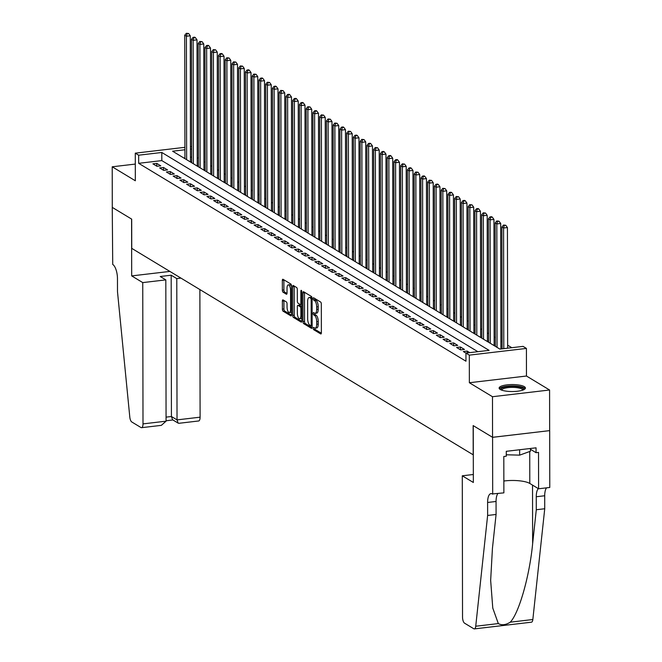 <?xml version="1.0" encoding="UTF-8"?>
<svg xmlns="http://www.w3.org/2000/svg" width="662" height="662" viewBox="0 0 662 662"><rect width="100%" height="100%" fill="white"/><g stroke="black" fill="none" stroke-linecap="round" stroke-linejoin="round"><path stroke-width="0.99" d="M313.217 328.278A1.158 0.447 -96.7 0 0 313.68 329.676L320.722 333.929A1.655 0.637 -96.7 0 0 320.913 333.979A1.655 0.637 -96.7 0 0 321.376 332.738L321.327 304.04A1.655 0.637 -96.7 0 0 320.665 302.046L313.623 297.792A1.158 0.447 -96.7 0 0 313.49 297.759A1.158 0.447 -96.7 0 0 313.159 298.628A1.158 0.447 -96.7 0 0 313.631 300.027L314.541 300.573A5.288 2.044 -96.7 0 1 316.668 306.961L316.676 309.353A5.288 2.044 -96.7 0 1 315.17 313.325A5.288 2.044 -96.7 0 1 314.558 313.167L313.647 312.621A1.158 0.447 -96.7 0 0 313.515 312.58A1.158 0.447 -96.7 0 0 313.192 313.457A1.158 0.447 -96.7 0 0 313.656 314.847L314.566 315.402A5.288 2.044 -96.7 0 1 316.693 321.782L316.701 324.173A5.288 2.044 -96.7 0 1 315.195 328.145A5.288 2.044 -96.7 0 1 314.591 327.996L313.68 327.442A1.158 0.447 -96.7 0 0 313.54 327.409A1.158 0.447 -96.7 0 0 313.217 328.278M314.756 328.079A1.158 0.447 -96.7 0 0 314.756 328.095A1.158 0.447 -96.7 0 0 315.228 329.494L321.351 333.193M314.707 298.446L314.707 298.446A1.158 0.447 -96.7 0 0 315.17 299.845L316.08 300.391L314.541 300.573M314.731 313.258A1.158 0.447 -96.7 0 0 314.731 313.275A1.158 0.447 -96.7 0 0 315.195 314.665L316.105 315.22L314.566 315.402M500.224 389.463A13.141 3.484 -0.1 0 0 514.953 391.457A13.141 3.484 -0.1 0 0 525.396 388.031A13.141 3.484 -0.1 0 0 524.296 386.633A13.141 3.484 -0.1 0 0 509.566 384.647A13.141 3.484 -0.1 0 0 499.123 388.073A13.141 3.484 -0.1 0 0 500.224 389.463M283.038 299.919A1.655 0.637 -96.7 0 0 282.848 299.878A1.655 0.637 -96.7 0 0 282.384 301.119L282.393 309.171A1.655 0.637 -96.7 0 0 283.063 311.165L290.875 315.89A1.655 0.637 -96.7 0 0 291.065 315.931A1.655 0.637 -96.7 0 0 291.537 314.69L291.487 286.001A1.655 0.637 -96.7 0 0 290.825 284.006L283.005 279.281A1.655 0.637 -96.7 0 0 282.815 279.232A1.655 0.637 -96.7 0 0 282.343 280.473L282.36 290.196A1.655 0.637 -96.7 0 0 283.03 292.19L286.373 294.218A1.655 0.637 -96.7 0 0 286.563 294.259A1.655 0.637 -96.7 0 0 287.035 293.018L287.027 288.202A4.419 1.705 -96.7 0 1 288.284 284.875A4.419 1.705 -96.7 0 1 290.568 290.345L290.601 309.228A4.419 1.705 -96.7 0 1 289.344 312.555A4.419 1.705 -96.7 0 1 287.06 307.085L287.051 303.941A1.655 0.637 -96.7 0 0 286.389 301.946L283.038 299.919M477.865 351.688L161.818 160.601L138.672 163.315L138.656 155.198L135.28 153.162L184.913 147.32M492.685 494.175L492.586 437.334L473.247 425.641L473.347 482.482L462.283 475.796L462.531 617.092A5.056 1.953 -96.7 0 0 464.567 623.182L473.777 628.751A5.056 1.953 -96.7 0 0 474.356 628.9A5.056 1.953 -96.7 0 0 475.73 626.235L487.629 515.458L487.613 502.466A11.792 4.551 83.3 0 1 490.956 493.612A11.792 4.551 83.3 0 1 492.313 493.951L503.873 492.859L503.807 456.482L506.281 456.192L506.273 451.318L536.054 447.818L536.063 452.692L538.529 452.403L538.595 488.779L549.783 487.464L549.683 430.623L492.553 437.309L473.148 425.583L473.198 454.819L131.738 248.358L131.688 219.122L112.283 207.396L112.217 166.791L135.329 180.767L135.28 153.162M492.553 437.309L492.478 396.712L549.584 390.001L526.464 376.024L526.422 348.419L469.317 355.13L465.949 353.086L489.094 350.363L161.801 152.475L138.656 155.198M526.464 376.024L469.366 382.735L492.478 396.712M469.366 382.735L469.317 355.13M138.672 163.315L465.957 361.204L465.949 353.086M302.997 321.624A1.655 0.637 -96.7 0 0 303.659 323.619L311.479 328.344A1.655 0.637 -96.7 0 0 311.67 328.393A1.655 0.637 -96.7 0 0 312.141 327.152L312.092 298.454A1.655 0.637 -96.7 0 0 311.421 296.46L303.61 291.735A1.655 0.637 -96.7 0 0 303.419 291.685A1.655 0.637 -96.7 0 0 302.948 292.927L302.997 321.624L304.537 321.442A1.655 0.637 -96.7 0 0 305.207 323.437L312.108 327.607M301.177 322.113L293.365 317.388A1.655 0.637 -96.7 0 1 292.695 315.393L292.645 286.704A1.655 0.637 -96.7 0 1 293.117 285.463A1.655 0.637 -96.7 0 1 293.307 285.504L296.65 287.531A1.655 0.637 -96.7 0 1 297.312 289.526L297.337 301.16A1.655 0.637 -96.7 0 0 297.999 303.155L300.217 304.495A1.655 0.637 -96.7 0 0 300.407 304.545A1.655 0.637 -96.7 0 0 300.879 303.304L300.862 291.189A1.158 0.447 -96.7 0 1 301.185 290.32A1.158 0.447 -96.7 0 1 301.789 291.752L301.839 320.921A1.655 0.637 -96.7 0 1 301.367 322.162A1.655 0.637 -96.7 0 1 301.177 322.113L301.541 322.071M135.296 164.077L112.217 166.791M549.65 430.598L549.584 390.001M190.937 162.289L191.666 162.207L190.482 161.495M197.69 166.369L198.418 166.286L197.235 165.574M204.434 170.448L205.162 170.366L203.979 169.654M211.186 174.528L211.914 174.445L210.731 173.734M217.93 178.616L218.659 178.525L217.475 177.813M224.683 182.695L225.411 182.604L224.228 181.893M231.427 186.775L232.155 186.684L230.972 185.972M238.179 190.855L238.908 190.764L237.724 190.052M244.923 194.934L245.652 194.851L244.468 194.131M251.676 199.014L252.404 198.931L251.221 198.211M258.42 203.093L259.148 203.011L257.965 202.291M265.172 207.173L265.901 207.09L264.717 206.37M271.917 211.252L272.645 211.17L271.461 210.458M278.669 215.332L279.397 215.249L278.214 214.538M285.413 219.412L286.141 219.329L284.958 218.617M292.165 223.491L292.894 223.408L291.71 222.697M298.91 227.571L299.638 227.488L298.454 226.776M305.662 231.659L306.39 231.568L305.207 230.856M312.406 235.738L313.134 235.647L311.951 234.936M319.158 239.818L319.887 239.727L318.703 239.015M325.903 243.897L326.631 243.806L325.447 243.095M332.655 247.977L333.383 247.886L332.2 247.174M339.399 252.057L340.127 251.974L338.944 251.254M346.152 256.136L346.88 256.053L345.696 255.333M352.896 260.216L353.624 260.133L352.441 259.413M359.648 264.295L360.376 264.212L359.193 263.501M366.392 268.375L367.12 268.292L365.937 267.58M373.145 272.454L373.873 272.372L372.689 271.66M379.889 276.534L380.617 276.451L379.434 275.74M386.641 280.614L387.369 280.531L386.186 279.819M393.385 284.701L394.113 284.61L392.93 283.899M400.138 288.781L400.866 288.69L399.683 287.978M406.882 292.861L407.61 292.769L406.427 292.058M413.634 296.94L414.362 296.849L413.179 296.137M420.378 301.02L421.106 300.929L419.923 300.217M427.131 305.099L427.859 305.017L426.676 304.297M433.875 309.179L434.603 309.096L433.42 308.376M440.627 313.258L441.355 313.176L440.172 312.456M447.371 317.338L448.1 317.255L446.916 316.535M454.124 321.418L454.852 321.335L453.669 320.623M460.868 325.497L461.596 325.414L460.413 324.703M467.62 329.577L468.348 329.494L467.165 328.782M474.364 333.656L475.093 333.574L473.909 332.862M481.117 337.736L481.845 337.653L480.662 336.941M487.861 341.824L488.589 341.733L487.406 341.021M494.613 345.903L495.342 345.812L494.158 345.101M469.763 352.639L467.173 351.075L463.317 351.53L465.949 353.119M456.565 347.451L460.611 349.9L464.476 349.445L460.421 346.996L456.565 347.451M449.821 343.371L453.867 345.812L457.723 345.365L453.677 342.916L449.821 343.371M443.068 339.292L447.115 341.733L450.979 341.286L446.924 338.836L443.068 339.292M436.324 335.204L440.371 337.653L444.227 337.198L440.18 334.757L436.324 335.204M429.572 331.124L433.618 333.574L437.483 333.118L433.428 330.677L429.572 331.124M422.828 327.045L426.874 329.494L430.73 329.039L426.684 326.598L422.828 327.045M416.075 322.965L420.122 325.414L423.986 324.959L419.931 322.51L416.075 322.965M409.331 318.885L413.378 321.335L417.234 320.88L413.187 318.43L409.331 318.885M402.579 314.806L406.625 317.255L410.49 316.8L406.435 314.351L402.579 314.806M395.835 310.726L399.881 313.176L403.737 312.721L399.691 310.271L395.835 310.726M389.082 306.647L393.129 309.096L396.993 308.641L392.938 306.192L389.082 306.647M382.338 302.567L386.385 305.017L390.241 304.561L386.194 302.112L382.338 302.567M375.586 298.488L379.632 300.937L383.497 300.482L379.442 298.032L375.586 298.488M368.842 294.408L372.888 296.857L376.744 296.402L372.698 293.953L368.842 294.408M362.089 290.328L366.136 292.769L370 292.323L365.945 289.873L362.089 290.328M355.345 286.249L359.392 288.69L363.248 288.243L359.201 285.794L355.345 286.249M348.593 282.161L352.639 284.61L356.504 284.163L352.449 281.714L348.593 282.161M341.849 278.081L345.895 280.531L349.751 280.076L345.705 277.635L341.849 278.081M335.096 274.002L339.143 276.451L343.007 275.996L338.952 273.555L335.096 274.002M328.352 269.922L332.398 272.372L336.255 271.917L332.208 269.467L328.352 269.922M321.6 265.843L325.646 268.292L329.51 267.837L325.456 265.388L321.6 265.843M314.855 261.763L318.902 264.212L322.758 263.757L318.712 261.308L314.855 261.763M308.103 257.683L312.15 260.133L316.014 259.678L311.959 257.228L308.103 257.683M301.359 253.604L305.405 256.053L309.262 255.598L305.215 253.149L301.359 253.604M294.607 249.524L298.653 251.974L302.517 251.519L298.463 249.069L294.607 249.524M287.862 245.445L291.909 247.894L295.765 247.439L291.719 244.99L287.862 245.445M281.11 241.365L285.157 243.815L289.021 243.359L284.966 240.91L281.11 241.365M274.366 237.286L278.412 239.735L282.269 239.28L278.222 236.831L274.366 237.286M267.613 233.206L271.66 235.647L275.524 235.2L271.47 232.751L267.613 233.206M260.869 229.126L264.916 231.568L268.772 231.121L264.726 228.671L260.869 229.126M254.117 225.039L258.163 227.488L262.028 227.033L257.973 224.592L254.117 225.039M247.373 220.959L251.419 223.408L255.275 222.953L251.229 220.512L247.373 220.959M240.62 216.879L244.667 219.329L248.531 218.874L244.477 216.424L240.62 216.879M233.876 212.8L237.923 215.249L241.779 214.794L237.732 212.345L233.876 212.8M227.124 208.72L231.17 211.17L235.035 210.715L230.98 208.265L227.124 208.72M220.38 204.641L224.426 207.09L228.282 206.635L224.236 204.186L220.38 204.641M213.627 200.561L217.674 203.011L221.538 202.555L217.484 200.106L213.627 200.561M206.883 196.482L210.93 198.931L214.786 198.476L210.739 196.026L206.883 196.482M200.131 192.402L204.177 194.851L208.042 194.396L203.987 191.947L200.131 192.402M193.387 188.322L197.433 190.772L201.289 190.317L197.243 187.867L193.387 188.322M186.634 184.243L190.681 186.692L194.545 186.237L190.49 183.788L186.634 184.243M179.89 180.163L183.937 182.604L187.793 182.158L183.746 179.708L179.89 180.163M173.138 176.084L177.184 178.525L181.049 178.078L176.994 175.629L173.138 176.084M166.394 171.996L170.44 174.445L174.296 173.998L170.25 171.549L166.394 171.996M159.641 167.916L163.688 170.366L167.552 169.911L163.497 167.469L159.641 167.916M160.8 165.831L156.753 163.39L152.897 163.837L156.944 166.286L160.8 165.831M511.809 347.699L507.638 345.175M502.086 341.815L500.894 341.096M495.342 337.736L494.142 337.016M488.589 333.656L487.397 332.928M481.845 329.577L480.645 328.849M475.093 325.497L473.901 324.769M468.348 321.418L467.149 320.689M461.596 317.338L460.404 316.61M454.852 313.258L453.652 312.53M448.1 309.179L446.908 308.451M441.355 305.091L440.156 304.371M434.603 301.011L433.411 300.291M427.859 296.932L426.659 296.212M421.106 292.852L419.915 292.132M414.362 288.773L413.162 288.053M407.61 284.693L406.418 283.973M400.866 280.614L399.666 279.885M394.113 276.534L392.922 275.806M387.369 272.454L386.169 271.726M380.617 268.375L379.425 267.647M373.873 264.295L372.673 263.567M367.12 260.216L365.929 259.487M360.376 256.136L359.176 255.408M353.624 252.057L352.432 251.328M346.88 247.969L345.68 247.249M340.127 243.889L338.936 243.169M333.383 239.81L332.183 239.09M326.631 235.73L325.439 235.01M319.887 231.65L318.687 230.93M313.134 227.571L311.943 226.851M306.39 223.491L305.19 222.763M299.638 219.412L298.446 218.683M292.894 215.332L291.694 214.604M286.141 211.252L284.95 210.524M279.397 207.173L278.197 206.445M272.645 203.093L271.453 202.365M265.901 199.014L264.701 198.286M259.148 194.926L257.957 194.206M252.404 190.846L251.204 190.126M245.652 186.767L244.46 186.047M238.908 182.687L237.708 181.967M232.155 178.608L230.964 177.888M225.411 174.528L224.211 173.808M218.659 170.448L217.467 169.72M211.914 166.369L210.715 165.641M205.162 162.289L203.97 161.561M198.418 158.21L197.218 157.482M191.674 157.084L190.474 157.225M184.938 157.879L183.854 158.011M184.921 149.761L172.608 151.209L499.893 349.097L523.046 346.375L526.422 348.419M190.457 146.674L191.657 146.534M191.657 148.967L190.466 149.107M161.818 160.601L161.801 152.475M467.173 351.075L467.173 352.945M460.421 346.996L460.429 349.784M453.677 342.916L453.677 345.705M446.924 338.836L446.933 341.625M440.18 334.757L440.18 337.546M433.428 330.677L433.436 333.466M426.684 326.598L426.684 329.386M419.931 322.51L419.94 325.299M413.187 318.43L413.187 321.219M406.435 314.351L406.443 317.139M399.691 310.271L399.691 313.06M392.938 306.192L392.947 308.98M386.194 302.112L386.194 304.901M379.442 298.032L379.45 300.821M372.698 293.953L372.698 296.742M365.945 289.873L365.954 292.662M359.201 285.794L359.201 288.582M352.449 281.714L352.457 284.503M345.705 277.635L345.705 280.423M338.952 273.555L338.961 276.344M332.208 269.467L332.208 272.264M325.456 265.388L325.464 268.176M318.712 261.308L318.712 264.097M311.959 257.228L311.968 260.017M305.215 253.149L305.215 255.937M298.463 249.069L298.471 251.858M291.719 244.99L291.719 247.778M284.966 240.91L284.974 243.699M278.222 236.831L278.222 239.619M271.47 232.751L271.478 235.54M264.726 228.671L264.726 231.46M257.973 224.592L257.981 227.38M251.229 220.512L251.229 223.301M244.477 216.424L244.485 219.221M237.732 212.345L237.732 215.133M230.98 208.265L230.988 211.054M224.236 204.186L224.236 206.974M217.484 200.106L217.492 202.895M210.739 196.026L210.739 198.815M203.987 191.947L203.995 194.736M197.243 187.867L197.243 190.656M190.49 183.788L190.499 186.576M183.746 179.708L183.746 182.497M176.994 175.629L177.002 178.417M170.25 171.549L170.25 174.338M163.497 167.469L163.506 170.258M156.753 163.39L156.753 166.179M315.195 328.145L316.742 327.963A5.288 2.044 -96.7 0 0 318.24 323.991L316.701 324.173M316.105 315.22A5.288 2.044 -96.7 0 1 318.24 321.6L318.24 323.991M315.17 313.325L316.717 313.143A5.288 2.044 -96.7 0 0 318.215 309.171L316.676 309.353M316.08 300.391A5.288 2.044 -96.7 0 1 318.215 306.779L318.215 309.171M304.52 292.29A1.655 0.637 -96.7 0 0 304.487 292.745L304.537 321.442M310.743 325.671A1.158 0.447 -96.7 0 0 310.875 325.704A1.158 0.447 -96.7 0 0 311.206 324.835L311.165 299.646A1.158 0.447 -96.7 0 0 310.701 298.248L309.733 297.668A5.288 2.044 -96.7 0 0 309.129 297.519A5.288 2.044 -96.7 0 0 307.623 301.491L307.656 318.703A5.288 2.044 -96.7 0 0 309.783 325.092L310.743 325.671M309.129 297.519L310.668 297.337A5.288 2.044 -96.7 0 1 311.281 297.486L312.059 297.958M301.806 321.384L294.904 317.206L293.365 317.388M294.218 286.058A1.655 0.637 -96.7 0 0 294.193 286.522L294.242 315.211A1.655 0.637 -96.7 0 0 294.904 317.206M297.354 313.234A4.419 1.705 -96.7 0 0 299.646 318.703A4.419 1.705 -96.7 0 0 300.904 315.377L300.887 308.724A1.655 0.637 -96.7 0 0 300.225 306.729L298.008 305.389A1.655 0.637 -96.7 0 0 297.817 305.339A1.655 0.637 -96.7 0 0 297.346 306.58L297.354 313.234M299.646 318.703L301.185 318.521A4.419 1.705 -96.7 0 0 301.831 318.058M301.814 306.58A1.655 0.637 -96.7 0 0 301.764 306.547L300.225 306.729M299.183 305.248A1.655 0.637 -96.7 0 1 299.356 305.157A1.655 0.637 -96.7 0 1 299.547 305.207L301.764 306.547M289.344 312.555L290.891 312.373A4.419 1.705 -96.7 0 0 291.537 311.91M291.487 286.547A4.419 1.705 -96.7 0 0 289.824 284.693L288.284 284.875M283.924 279.827A1.655 0.637 -96.7 0 0 283.89 280.291L283.907 290.014A1.655 0.637 -96.7 0 0 284.569 292.008L287.002 293.481M283.957 300.474A1.655 0.637 -96.7 0 0 283.924 300.937L283.94 308.988A1.655 0.637 -96.7 0 0 284.602 310.983L291.512 315.153M507.646 348.187L507.431 227.554L503.575 228.009L501.887 226.992L502.102 348.841M503.79 348.642L503.575 228.009L504.221 225.461L505.768 225.279L503.55 225.047L504.221 225.461M501.887 226.992L503.55 225.047M505.768 225.279L507.431 227.554M501.068 389.893A11.37 3.012 179.9 0 1 506.264 386.798A11.37 3.012 179.9 0 1 519 386.914A11.37 3.012 179.9 0 1 523.46 389.852M522.79 390.117A10.526 2.789 -0.1 0 0 518.503 387.907A10.526 2.789 -0.1 0 0 507.555 387.675A10.526 2.789 -0.1 0 0 501.738 390.15M525.123 388.735A13.05 3.459 -0.1 0 0 520.001 386.55A13.05 3.459 -0.1 0 0 499.396 388.784M506.273 454.769L519.653 455.142L530.436 451.244L530.436 448.48M519.645 449.746L519.653 455.142M487.629 515.458L496.078 514.465L492.429 548.434L490.658 580.425L492.776 608.08L498.312 623.579C501.779 625.474 505.76 625.011 510.253 622.181C518.991 613.178 529.559 576.122 532.637 543.709L536.286 509.74L536.261 496.748A11.792 4.551 83.3 0 1 538.305 488.606M536.286 509.74L544.735 508.747L544.71 495.755A11.792 4.551 83.3 0 1 546.547 487.844M497.898 493.562A11.792 4.551 83.3 0 0 496.061 501.473L496.078 514.465M510.253 622.181L532.836 619.524L544.735 508.747M492.586 437.334L549.683 430.623M462.283 475.796L473.338 474.497M503.848 481.026A18.95 5.023 179.9 0 1 529.79 483.45L538.595 488.779M532.836 619.524A5.056 1.953 83.3 0 1 531.454 622.189L474.356 628.9M530.436 449.291L536.063 452.692M142.752 282.6L143 423.887L166.071 421.181L165.823 279.885L142.752 282.6L131.688 275.905L131.589 219.064L112.25 207.371L112.722 264.444A11.792 4.551 -96.7 0 1 117.464 278.669L117.488 291.661L129.802 417.077A5.056 1.953 -96.7 0 0 131.771 421.967L140.981 427.536A5.056 1.953 -96.7 0 0 141.569 427.685A5.056 1.953 -96.7 0 0 143 423.887M169.877 271.42L131.688 275.905M180.941 278.106L176.779 278.594L171.177 275.21L160.221 276.501L165.823 279.885M176.779 278.594L177.027 419.89L200.098 417.176A5.056 1.953 83.3 0 1 198.666 420.974L178.889 423.299L178.169 423.142L177.027 419.89L171.425 416.506L171.177 275.21M199.874 289.559L200.098 417.176M178.169 423.142L172.567 419.749L171.425 416.506L166.063 417.134M141.569 427.685L161.338 425.36L166.071 421.181M500.902 348.982L500.687 223.475L496.831 223.93L495.143 222.912L495.358 346.35M497.046 347.368L496.831 223.93L497.476 221.381L499.016 221.199L496.798 220.967L497.476 221.381M495.143 222.912L496.798 220.967M499.016 221.199L500.687 223.475M494.158 345.63L493.935 219.395L490.079 219.85L488.391 218.832L488.606 342.271M490.294 343.288L490.079 219.85L490.724 217.302L492.271 217.119L491.593 216.706L490.054 216.888L490.724 217.302M488.391 218.832L490.054 216.888M492.271 217.119L493.935 219.395M487.406 341.542L487.191 215.315L483.334 215.771L481.646 214.753L481.862 338.191M483.55 339.209L483.334 215.771L483.98 213.222L485.519 213.04L483.301 212.808L483.98 213.222M481.646 214.753L483.301 212.808M485.519 213.04L487.191 215.315M480.662 337.463L480.438 211.236L476.582 211.691L474.894 210.673L475.109 334.111M476.797 335.129L476.582 211.691L477.228 209.134L478.775 208.96L478.096 208.547L476.557 208.729L477.228 209.134M474.894 210.673L476.557 208.729M478.775 208.96L480.438 211.236M473.909 333.383L473.694 207.156L469.838 207.611L468.15 206.594L468.365 330.032M470.053 331.05L469.838 207.611L470.483 205.055L472.023 204.872L469.805 204.649L470.483 205.055M468.15 206.594L469.805 204.649M472.023 204.872L473.694 207.156M467.165 329.304L466.942 203.077L463.086 203.532L461.397 202.514L461.613 325.952M463.301 326.97L463.086 203.532L463.731 200.975L465.278 200.793L464.6 200.387L463.061 200.569L463.731 200.975M461.397 202.514L463.061 200.569M465.278 200.793L466.942 203.077M460.413 325.224L460.198 198.997L456.341 199.452L454.653 198.435L454.868 321.873M456.557 322.89L456.341 199.452L456.987 196.895L458.526 196.713L456.308 196.49L456.987 196.895M454.653 198.435L456.308 196.49M458.526 196.713L460.198 198.997M453.669 321.144L453.445 194.918L449.589 195.373L447.901 194.347L448.116 317.793M449.804 318.811L449.589 195.373L450.234 192.816L451.782 192.634L451.103 192.228L449.564 192.41L450.234 192.816M447.901 194.347L449.564 192.41M451.782 192.634L453.445 194.918M446.916 317.065L446.701 190.838L442.845 191.293L441.157 190.267L441.372 313.714M443.06 314.731L442.845 191.293L443.49 188.736L445.029 188.554L442.812 188.331L443.49 188.736M441.157 190.267L442.812 188.331M445.029 188.554L446.701 190.838M440.172 312.985L439.949 186.758L436.093 187.214L434.404 186.188L434.62 309.626M436.308 310.652L436.093 187.214L436.738 184.657L438.285 184.475L437.607 184.069L436.068 184.251L436.738 184.657M434.404 186.188L436.068 184.251M438.285 184.475L439.949 186.758M433.42 308.906L433.205 182.679L429.348 183.126L427.66 182.108L427.875 305.546M429.564 306.572L429.348 183.126L429.994 180.577L431.533 180.395L429.315 180.172L429.994 180.577M427.66 182.108L429.315 180.172M431.533 180.395L433.205 182.679M426.676 304.826L426.452 178.599L422.596 179.046L420.908 178.028L421.123 301.467M422.811 302.493L422.596 179.046L423.241 176.497L424.789 176.315L424.11 175.91L422.571 176.092L423.241 176.497M420.908 178.028L422.571 176.092M424.789 176.315L426.452 178.599M419.923 300.747L419.708 174.52L415.852 174.967L414.164 173.949L414.379 297.387M416.067 298.405L415.852 174.967L416.497 172.418L418.036 172.236L415.819 172.004L416.497 172.418M414.164 173.949L415.819 172.004M418.036 172.236L419.708 174.52M413.179 296.667L412.956 170.432L409.099 170.887L407.411 169.869L407.627 293.307M409.315 294.325L409.099 170.887L409.745 168.338L411.292 168.156L410.614 167.743L409.075 167.925L409.745 168.338M407.411 169.869L409.075 167.925M411.292 168.156L412.956 170.432M406.427 292.587L406.211 166.352L402.355 166.807L400.667 165.79L400.882 289.228M402.57 290.246L402.355 166.807L403.001 164.259L404.54 164.077L402.322 163.845L403.001 164.259M400.667 165.79L402.322 163.845M404.54 164.077L406.211 166.352M399.683 288.508L399.459 162.273L395.603 162.728L393.915 161.71L394.13 285.148M395.818 286.166L395.603 162.728L396.248 160.179L397.796 159.997L397.117 159.583L395.578 159.765L396.248 160.179M393.915 161.71L395.578 159.765M397.796 159.997L399.459 162.273M392.93 284.42L392.715 158.193L388.859 158.648L387.171 157.63L387.386 281.069M389.074 282.086L388.859 158.648L389.504 156.091L391.043 155.918L390.373 155.504L388.826 155.686L389.504 156.091M387.171 157.63L388.826 155.686M391.043 155.918L392.715 158.193M386.186 280.34L385.963 154.114L382.106 154.569L380.418 153.551L380.633 276.989M382.322 278.007L382.106 154.569L382.752 152.012L384.299 151.83L383.621 151.424L382.082 151.606L382.752 152.012M380.418 153.551L382.082 151.606M384.299 151.83L385.963 154.114M379.434 276.261L379.218 150.034L375.362 150.489L373.674 149.471L373.889 272.91M375.577 273.927L375.362 150.489L376.008 147.932L377.547 147.75L375.329 147.527L376.008 147.932M373.674 149.471L375.329 147.527M377.547 147.75L379.218 150.034M372.689 272.181L372.466 145.954L368.61 146.41L366.922 145.392L367.137 268.83M368.825 269.848L368.61 146.41L369.255 143.853L370.803 143.671L370.124 143.265L368.585 143.447L369.255 143.853M366.922 145.392L368.585 143.447M370.803 143.671L372.466 145.954M365.937 268.102L365.722 141.875L361.866 142.33L360.178 141.304L360.393 264.75M362.081 265.768L361.866 142.33L362.511 139.773L364.05 139.591L361.833 139.368L362.511 139.773M360.178 141.304L361.833 139.368M364.05 139.591L365.722 141.875M359.193 264.022L358.97 137.795L355.113 138.25L353.425 137.224L353.64 260.671M355.328 261.689L355.113 138.25L355.759 135.693L357.306 135.511L356.628 135.106L355.089 135.288L355.759 135.693M353.425 137.224L355.089 135.288M357.306 135.511L358.97 137.795M352.441 259.943L352.225 133.716L348.369 134.171L346.681 133.145L346.896 256.583M348.584 257.609L348.369 134.171L349.015 131.614L350.554 131.432L348.336 131.208L349.015 131.614M346.681 133.145L348.336 131.208M350.554 131.432L352.225 133.716M345.696 255.863L345.473 129.636L341.617 130.091L339.929 129.065L340.144 252.503M341.832 253.529L341.617 130.091L342.262 127.534L343.81 127.352L343.131 126.947L341.592 127.129L342.262 127.534M339.929 129.065L341.592 127.129M343.81 127.352L345.473 129.636M338.944 251.783L338.729 125.557L334.873 126.003L333.185 124.986L333.4 248.424M335.088 249.45L334.873 126.003L335.518 123.455L337.057 123.273L334.84 123.049L335.518 123.455M333.185 124.986L334.84 123.049M337.057 123.273L338.729 125.557M332.2 247.704L331.976 121.477L328.12 121.924L326.432 120.906L326.647 244.344M328.335 245.37L328.12 121.924L328.766 119.375L330.313 119.193L328.095 118.961L328.766 119.375M326.432 120.906L328.095 118.961M330.313 119.193L331.976 121.477M325.447 243.624L325.232 117.389L321.376 117.844L319.688 116.826L319.903 240.265M321.591 241.282L321.376 117.844L322.022 115.296L323.561 115.114L321.343 114.882L322.022 115.296M319.688 116.826L321.343 114.882M323.561 115.114L325.232 117.389M318.703 239.545L318.48 113.31L314.624 113.765L312.936 112.747L313.151 236.185M314.839 237.203L314.624 113.765L315.269 111.216L316.817 111.034L316.138 110.62L314.599 110.802L315.269 111.216M312.936 112.747L314.599 110.802M316.817 111.034L318.48 113.31M311.951 235.465L311.736 109.23L307.88 109.685L306.192 108.667L306.407 232.105M308.095 233.123L307.88 109.685L308.525 107.136L310.064 106.954L307.847 106.723L308.525 107.136M306.192 108.667L307.847 106.723M310.064 106.954L311.736 109.23M305.207 231.377L304.983 105.15L301.127 105.606L299.439 104.588L299.654 228.026M301.342 229.044L301.127 105.606L301.773 103.049L303.32 102.875L302.642 102.461L301.102 102.643L301.773 103.049M299.439 104.588L301.102 102.643M303.32 102.875L304.983 105.15M298.454 227.298L298.239 101.071L294.383 101.526L292.695 100.508L292.91 223.946M294.598 224.964L294.383 101.526L295.029 98.969L296.568 98.795L295.897 98.381L294.35 98.564L295.029 98.969M292.695 100.508L294.35 98.564M296.568 98.795L298.239 101.071M291.71 223.218L291.487 96.991L287.631 97.446L285.943 96.429L286.158 219.867M287.846 220.885L287.631 97.446L288.276 94.889L289.824 94.707L289.145 94.302L287.606 94.484L288.276 94.889M285.943 96.429L287.606 94.484M289.824 94.707L291.487 96.991M284.958 219.139L284.743 92.912L280.887 93.367L279.198 92.349L279.414 215.787M281.102 216.805L280.887 93.367L281.532 90.81L283.071 90.628L280.853 90.404L281.532 90.81M279.198 92.349L280.853 90.404M283.071 90.628L284.743 92.912M278.214 215.059L277.99 88.832L274.134 89.287L272.446 88.261L272.661 211.708M274.349 212.725L274.134 89.287L274.78 86.73L276.327 86.548L275.649 86.143L274.109 86.325L274.78 86.73M272.446 88.261L274.109 86.325M276.327 86.548L277.99 88.832M271.461 210.979L271.246 84.753L267.39 85.208L265.702 84.182L265.917 207.628M267.605 208.646L267.39 85.208L268.036 82.651L269.575 82.469L267.357 82.245L268.036 82.651M265.702 84.182L267.357 82.245M269.575 82.469L271.246 84.753M264.717 206.9L264.494 80.673L260.638 81.128L258.95 80.102L259.165 203.548M260.853 204.566L260.638 81.128L261.283 78.571L262.831 78.389L262.152 77.984L260.613 78.166L261.283 78.571M258.95 80.102L260.613 78.166M262.831 78.389L264.494 80.673M257.965 202.82L257.75 76.593L253.894 77.049L252.205 76.022L252.421 199.461M254.109 200.487L253.894 77.049L254.539 74.492L256.078 74.309L253.86 74.086L254.539 74.492M252.205 76.022L253.86 74.086M256.078 74.309L257.75 76.593M251.221 198.741L250.997 72.514L247.141 72.961L245.453 71.943L245.668 195.381M247.356 196.407L247.141 72.961L247.787 70.412L249.334 70.23L248.655 69.824L247.116 70.007L247.787 70.412M245.453 71.943L247.116 70.007M249.334 70.23L250.997 72.514M244.468 194.661L244.253 68.434L240.397 68.881L238.709 67.863L238.924 191.301M240.612 192.328L240.397 68.881L241.042 66.332L242.582 66.15L240.364 65.927L241.042 66.332M238.709 67.863L240.364 65.927M242.582 66.15L244.253 68.434M237.724 190.582L237.501 64.355L233.645 64.802L231.957 63.784L232.172 187.222M233.86 188.24L233.645 64.802L234.29 62.253L235.838 62.071L233.62 61.839L234.29 62.253M231.957 63.784L233.62 61.839M235.838 62.071L237.501 64.355M230.972 186.502L230.757 60.267L226.9 60.722L225.212 59.704L225.428 183.142M227.116 184.16L226.9 60.722L227.546 58.173L229.085 57.991L226.867 57.759L227.546 58.173M225.212 59.704L226.867 57.759M229.085 57.991L230.757 60.267M224.228 182.422L224.004 56.187L220.148 56.642L218.46 55.625L218.675 179.063M220.363 180.081L220.148 56.642L220.794 54.094L222.341 53.912L221.662 53.498L220.123 53.68L220.794 54.094M218.46 55.625L220.123 53.68M222.341 53.912L224.004 56.187M217.475 178.343L217.26 52.108L213.404 52.563L211.716 51.545L211.931 174.983M213.619 176.001L213.404 52.563L214.049 50.014L215.589 49.832L213.371 49.6L214.049 50.014M211.716 51.545L213.371 49.6M215.589 49.832L217.26 52.108M210.731 174.255L210.508 48.028L206.652 48.483L204.963 47.465L205.179 170.904M206.867 171.921L206.652 48.483L207.297 45.926L208.844 45.752L208.166 45.339L206.627 45.521L207.297 45.926M204.963 47.465L206.627 45.521M208.844 45.752L210.508 48.028M203.979 170.175L203.764 43.949L199.907 44.404L198.219 43.386L198.435 166.824M200.123 167.842L199.907 44.404L200.553 41.847L202.092 41.665L199.874 41.441L200.553 41.847M198.219 43.386L199.874 41.441M202.092 41.665L203.764 43.949M197.235 166.096L197.011 39.869L193.155 40.324L191.467 39.306L191.682 162.744M193.37 163.762L193.155 40.324L193.8 37.767L195.348 37.585L194.669 37.18L193.13 37.362L193.8 37.767M191.467 39.306L193.13 37.362M195.348 37.585L197.011 39.869M190.482 162.016L190.267 35.789L186.411 36.244L184.723 35.227L184.938 158.665M186.626 159.683L186.411 36.244L187.056 33.688L188.596 33.505L186.378 33.282L187.056 33.688M184.723 35.227L186.378 33.282M188.596 33.505L190.267 35.789M315.228 329.494L313.68 329.676M315.17 299.845L313.631 300.027M315.195 314.665L313.656 314.847M318.24 321.6L316.693 321.782M318.215 306.779L316.668 306.961M304.487 292.745L302.948 292.927M305.207 323.437L303.659 323.619M312.133 325.505L310.999 325.638M312.133 324.728L311.206 324.835M312.092 299.538L311.165 299.646M312.067 298.09L310.701 298.248M311.281 297.486L309.733 297.668M294.242 315.211L292.695 315.393M294.193 286.522L292.645 286.704M301.806 303.196L300.879 303.304M301.707 291.09L300.862 291.189M301.831 315.269L300.904 315.377M301.814 308.616L300.887 308.724M299.547 305.207L298.008 305.389M291.528 309.121L290.601 309.228M291.495 290.229L290.568 290.345M284.569 292.008L283.03 292.19M283.907 290.014L282.36 290.196M283.89 280.291L282.343 280.473M284.602 310.983L283.063 311.165M283.94 308.988L282.393 309.171M283.924 300.937L282.384 301.119M536.261 496.748L544.71 495.755M496.061 501.473L487.613 502.466M475.73 626.235L498.312 623.579M532.637 543.709L532.529 485.114M529.732 451.501L529.79 483.45M312.133 325.555L310.875 325.704M301.806 304.379L300.407 304.545M299.356 305.157L297.817 305.339M166.071 420.759L172.898 419.956"/></g></svg>
